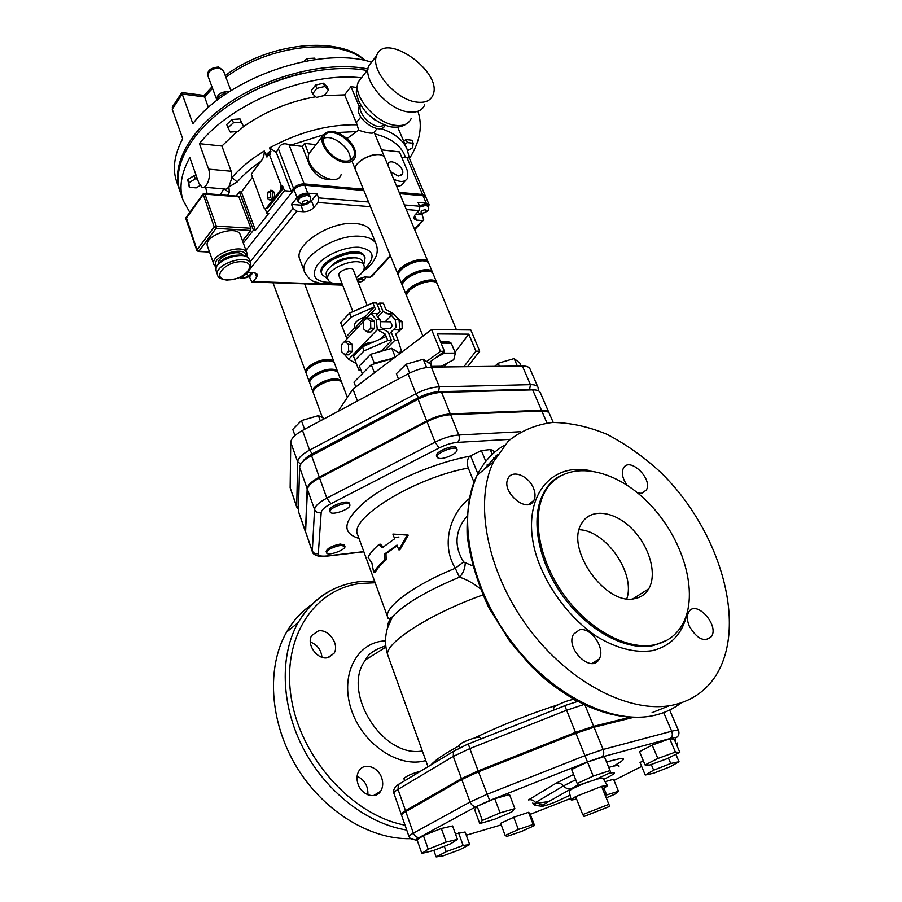 <?xml version="1.0" encoding="UTF-8"?>
<svg xmlns="http://www.w3.org/2000/svg" width="902" height="902" viewBox="0 0 902 902"><rect width="100%" height="100%" fill="white"/><g stroke="black" fill="none" stroke-linecap="round" stroke-linejoin="round"><path stroke-width="1.35" d="M389.36 321.777L390.318 321.788C392.753 325.137 392.404 327.46 389.281 328.745L382.888 328.678M397.906 318.541L402.033 321.653L399.169 321.608M399.902 328.475L402.202 328.497L402.033 321.653M397.771 332.195L402.202 328.497M363.224 321.822L366.81 318.034L370.598 321.202L370.778 328.181L367.159 331.936L363.393 328.756L363.224 321.822M367.159 331.936L370.947 331.97L374.567 328.215L374.398 321.259L370.598 318.102L366.81 318.034M374.567 328.215L370.778 328.181M374.398 321.259L370.598 321.202M395.73 334.259L400.048 329.884L395.719 334.202L398.256 340.606L394.535 340.595L391.13 332.004L396.068 327.099L395.268 319.646L391.389 315.384L383 311.517L379.652 303.072L383.373 303.162L385.864 309.454L393.667 313.896L386.958 313.761M383.44 348.77L384.117 350.472M377.566 305.271L379.652 303.072M384.974 350.235L394.535 340.595M388.999 334.168L391.13 332.004M377.791 316.963L383 311.517M385.267 321.721L391.389 315.384M399.079 353.02L401.356 350.765L398.256 340.606M393.667 313.896L398.966 319.703L400.048 329.884L393.328 329.816M398.966 319.703L395.268 319.646M344.823 341.238L341.384 344.868L341.554 351.656L345.173 354.847L348.634 351.239L348.465 344.417L344.823 341.238L348.578 341.249L352.231 344.417L348.465 344.417M352.231 344.417L352.4 351.228L348.634 351.239M352.4 351.228L348.927 354.836L345.173 354.847M374.668 353.156L381.309 350.934L391.536 340.584L387.781 340.573L364.07 350.867L355.005 360.169L353.46 356.11L362.491 346.785L386.18 336.502L385.244 334.135L377.307 329.67L376.213 319.353L370.947 313.468L375.424 309.228L374.499 306.894L351.047 317.132L349.502 313.129L340.663 322.645L346.165 336.874L354.892 327.651M380.531 338.949L385.244 334.135M365.242 316.861L355.016 327.978L354.396 326.377C354.069 322.781 357.666 319.567 365.197 316.737L366.55 318.102M365.197 316.737L374.499 306.894L372.921 302.903L376.664 302.993L380.013 311.461L376.134 315.114L379.99 319.409L376.213 319.353M342.568 343.617L370.947 313.468L377.78 313.592M349.502 313.129L372.921 302.903M355.005 360.169L358.816 369.955L360.856 369.933M346.165 336.874L346.909 338.825M386.18 336.502L387.781 340.573M364.07 350.867L362.491 346.785M343.628 353.483L348.6 359.346L356.346 363.607M342.185 326.625L351.047 317.132M348.6 359.346L377.307 329.67L384.151 329.726L388.131 331.981L391.536 340.584M379.99 319.409L380.791 326.93L384.151 329.726M376.326 315.328L380.013 311.461M323.818 95.635L344.598 94.868L357.124 124.78L358.635 130.192L347.056 138.48M331.88 179.464C322.69 180.31 315.328 175.698 309.781 165.63L302.26 146.406L289.001 144.76C283.938 142.651 280.398 143.993 278.368 148.785L276.271 152.337L269.518 147.928L270.983 151.773L269.574 151.626L266.214 154.546L267.308 154.659L268.334 153.295M227.676 195.362L229.345 192.521L223.876 188.868M229.345 192.521L228.905 186.894C226.921 189.059 225.365 189.724 224.248 188.901L203.751 187.199M407.016 157.76L422.576 194.505L425.406 196.061L409.215 157.873L401.751 157.343M385.03 158.324L374.116 132.233M264.252 150.995C264.365 155.291 263.215 158.752 260.825 161.368L251.331 174.142L263.756 207.55L264.748 208.779L266.237 208.238L280.545 189.95L281.097 185.327L269.213 154.062L266.936 157.095L264.252 150.995C251.06 159.079 240.293 167.93 231.949 177.536L237.181 181.967C243.517 174.695 251.399 167.828 260.825 161.368M361.037 77.786C308.383 71.506 230.889 103.178 199.432 143.666L221.926 146.045L231.149 171.245L231.949 177.536L228.905 186.894L237.181 181.967M207.133 193.727L205.645 187.357M236.223 196.05L239.391 191.833L241.375 192.002L252.481 177.243M221.926 146.045L237.057 131.545M243.236 126.832C264.895 111.544 289.068 101.52 315.756 96.762M181.854 92.545L204.055 95.454L208.43 107.53M181.742 92.534L182.181 94.022L204.54 96.931L212.545 88.385M173.004 105.872L172.237 109.221L182.689 138.705C174.266 154.637 172.259 169.001 176.679 181.787L179.611 190.243C170.591 165.122 190.119 128.58 231.307 101.396C272.404 74.189 329.591 60.998 367.982 68.98M179.938 191.145L179.611 190.243M172.237 109.221L182.181 94.022L192.848 123.698C228.105 77.245 321.022 45.574 371.545 62.193M323.57 138.423C333.086 133.519 352.84 150.07 349.976 160.466M344.699 161.086C333.582 160.409 320.255 144.951 323.953 137.036C328.553 123.134 359.718 143.959 353.708 156.756C352.276 160.004 349.266 161.447 344.699 161.086M242.04 97.112C261.388 85.915 281.976 77.888 303.805 73.039M199.432 143.666L208.587 169.148C211.598 176.95 206.175 189.724 201.822 187.03L198.801 182.88L189.815 157.557C181.02 173.511 178.81 187.853 183.196 200.56L180.242 192.058C171.312 167.152 190.491 130.993 231.171 103.865C271.75 76.715 328.497 63.129 367.148 70.514M183.196 200.56L189.781 212.353M409.519 158.414C420.05 141.625 422.846 125.919 417.908 111.284M308.901 194.697L300.84 197.301M344.598 94.868L350.968 86.648L356.538 87.46M312.644 93.876L311.337 90.606L315.452 85.104L323.39 83.198L327.144 86.806L328.475 90.053L324.72 86.468L316.771 88.385L312.644 93.876L316.455 97.405L324.325 95.499L328.475 90.053M227.947 127.746L226.718 124.442L232.197 119.492L240.011 118.929L243.529 126.573L241.251 122.221L233.426 122.796L227.947 127.746L230.292 132.064L238.049 131.478L243.529 126.573M403.589 141.016L406.092 139.551L411.921 140.25L413.206 143.26L407.377 142.572L404.874 144.038M197.437 179.036L195.306 178.844L188.834 182.802L189.319 187.3L187.706 179.577L194.167 175.631L196.298 175.822M278.368 148.785L293.533 188.304C296.33 185.316 299.881 183.85 304.177 183.907L289.001 144.76M425.406 196.061L425.564 196.726M422.576 194.505L399.225 192.408M363.337 189.206L304.177 183.907M293.533 188.304L291.177 191.28L284.457 190.705L266.812 213.154L268.807 213.3L255.424 230.292L253.428 230.168L243.315 243.044M422.948 213.616L422.08 214.563L423.737 219.862L422.361 220.55L416.555 220.122L414.582 215.42M416.555 220.122L413.668 218.588L414.83 215.138L419.002 210.549L419.622 206.208L418.043 202.465L426.24 203.153L429.07 204.686L428.461 207.505M429.07 204.686L425.936 197.29L423.094 195.734L399.755 193.659M363.856 190.48L304.684 185.226C300.389 185.169 296.837 186.635 294.029 189.623L245.93 250.282M291.56 204.438L300.885 205.16L303.41 211.733L296.758 211.237L293.071 208.396L291.56 204.438L297.074 197.538C299.892 194.573 303.455 193.096 307.751 193.141L317.042 193.93L318.586 197.876L318 202.488L313.997 207.37L311.449 200.808L317.042 193.93M276.271 152.337L291.177 191.28M255.424 230.292L241.375 192.002M266.812 213.154L265.211 208.869M253.428 230.168L239.391 191.833M238.658 196.241L250.914 228.274L250.655 230.484L242.525 240.857M269.213 154.062L270.555 154.208L269.574 151.626M284.457 190.705L282.45 185.44L281.886 190.063L267.567 208.328L265.413 208.836M247.723 272.381L253.8 272.618L257.487 274.433L256.687 277.23L253.135 281.548L251.838 282.01L249.459 276.948L247.87 276.891M253.011 272.584L249.459 276.948M300.885 205.16C305.124 205.182 308.642 203.728 311.449 200.808M306.951 194.133L309.837 195.734L310.344 197.053L307.458 195.452C301.572 195.993 298.483 198.09 298.179 201.721L297.671 200.402C297.976 196.76 301.065 194.674 306.951 194.133M303.41 211.733C307.65 211.745 311.179 210.29 313.997 207.37M356.978 279.361L364.645 276.993L370.361 277.218L371.725 276.497L390.465 256.1M355.365 223.504C363.822 224.226 369.087 226.977 371.173 231.758L376.235 244.341C374.183 239.628 368.918 236.944 360.462 236.279C335.341 233.787 297.592 258.502 304.673 272.235L299.881 259.55C292.733 245.592 330.267 220.821 355.365 223.504M422.08 214.563L415.799 214.078M419.419 205.735L425.406 204.077L427.672 205.306L428.191 206.547L425.936 205.318L419.858 207.032M267.308 154.659L267.793 155.956M271.671 190.378L272.686 190.457C274.93 192.611 275.155 195.508 273.34 199.15L270.724 199.973M213.921 264.602L207.516 246.325C202.837 235.738 237.429 223.967 240.439 235.095L247.013 253.27C244.081 242.345 209.309 254.217 213.921 264.602L216.164 267.522M218.284 263.688C217.021 256.269 239.334 248.636 243.033 255.221M203.097 193.953L214.202 226.943L216.052 228.341L216.3 226.086L214.202 226.943L196.974 249.865L198.136 251.489L198.79 251.241L196.974 249.865L186.218 217.281M238.951 196.264L204.483 193.513L202.849 194.28L186.004 217.585L185.891 218.848L202.871 194.979L204.946 194.122L204.168 193.49M302.26 146.406L304.594 143.373L308.8 154.084L311.63 150.16M304.594 143.373L315.948 144.636M393.7 179.137C400.612 182.565 405.28 182.17 407.715 177.953L407.174 170.219L399.439 151.886L381.512 149.856M387.826 165.021L388.097 163.939C390.498 157.275 405.505 167.964 402.416 174.109L398.256 176.093L390.622 171.73M405.483 180.501L403.589 182.666C402.416 185.169 400.093 186.342 396.632 186.173M385.007 158.256L384.534 157.399C379.381 148.526 351.126 161.492 355.783 170.568L355.805 170.636M377.115 128.569L374.059 132.301C373.056 133.924 368.061 133.282 359.064 130.384L358.635 130.192M350.968 86.648L359.188 106.447L360.529 105.015C357.293 111.825 369.234 125.75 379.009 126.562L385.03 125.322M384.962 125.378C380.621 136.585 353.855 117.914 358.883 107.09L359.255 106.616M374.634 119.808L367.982 114.182M416.859 102.129C425.124 103.11 430.468 100.776 432.915 95.116C443.581 72.329 384.692 30.499 376.619 55.653C370.045 69.882 396.192 100.111 416.859 102.129M424.718 104.869C422.26 110.529 416.904 112.897 408.662 111.972C388.04 110.089 362.108 80.086 368.726 65.823L372.808 60.558M218.059 99.626L217.901 97.247L224.643 93.019L226.876 93.323M218.622 99.197L217.901 97.247M225.184 94.473L224.643 93.019M303.794 61.494L307.041 58.551L314.618 58.145L315.193 59.566M307.92 60.716L307.041 58.551M407.648 150.623L412.575 147.725L413.206 143.26M406.092 139.551L407.377 142.572M189.319 187.3L196.208 187.875L200.109 185.496M187.706 179.577L188.834 182.802M194.167 175.631L195.306 178.844M232.197 119.492L233.426 122.796M240.011 118.929L241.251 122.221M323.39 83.198L324.72 86.468M315.452 85.104L316.771 88.385M229.266 91.733L228.195 91.519C220.708 91.891 216.886 94.609 216.728 99.694L217.078 100.37M322.048 274.648L321.563 273.362C315.339 260.678 360.552 243.044 364.566 256.596L365.073 257.871C361.071 244.329 315.835 261.975 322.048 274.648L327.809 278.932M363.731 264.929L365.073 257.871M330.346 267.015C336.683 260.159 344.496 257.115 353.798 257.871M356.313 277.669C362.514 273.441 365.096 269.439 364.036 265.695C360.721 254.488 322.961 269.213 328.114 279.699C329.174 282.157 331.936 283.487 336.412 283.702L341.903 283.296M352.896 311.652L338.927 275.606C336.886 271.401 351.96 265.515 353.302 270.002L367.193 305.406M328.114 279.699L326.637 275.854C321.473 265.323 359.188 250.621 362.514 261.873L364.036 265.695M456.446 329.828L437.504 284.333C434.719 275.392 402.732 288.708 407.05 296.995L422.925 336.13M398.537 275.786L355.828 170.692C350.991 161.041 381.681 148.097 385.064 158.38L428.642 263.237M347.338 397.466L341.79 382.719C341.057 381.016 338.881 380.182 335.251 380.204C325.554 380.103 311.19 388.694 313.456 393.159L322.397 417.581M432.667 272.72L428.991 263.891C426.105 254.714 394.332 267.973 398.74 276.497L402.326 285.348C397.962 276.925 429.826 263.643 432.667 272.72L432.881 273.43M402.687 286.002L402.326 285.348M398.188 275.133C393.779 266.597 425.541 253.349 428.427 262.538M406.858 296.273L406.498 295.619C402.168 287.321 434.144 274.005 436.94 282.957L437.143 283.679M436.94 282.957L433.231 274.073C430.401 265.019 398.515 278.312 402.89 286.712L406.498 295.619M433.185 281.638L429.882 281.007C419.881 281.796 412.654 285.46 408.211 292.022M424.447 261.05L421.369 260.452C411.594 261.095 404.457 264.703 399.958 271.254M428.811 271.31L425.609 270.701C415.721 271.412 408.538 275.054 404.073 281.616M337.675 371.759L334.541 363.438C333.796 361.691 331.609 360.811 327.978 360.789C318.305 360.586 304.053 369.2 306.364 373.811L309.431 382.166C307.131 377.622 321.439 369.008 331.124 369.177C334.743 369.177 336.931 370.045 337.675 371.759L337.833 372.436M309.747 382.775L309.431 382.166M306.218 373.135L305.891 372.526C303.579 367.915 317.82 359.289 327.505 359.503C331.124 359.526 333.312 360.417 334.067 362.164L334.225 362.829M313.31 392.483L312.983 391.863C310.716 387.386 325.07 378.795 334.766 378.896C338.397 378.885 340.573 379.719 341.306 381.422L341.452 382.098M341.306 381.422L338.16 373.045C337.416 371.331 335.228 370.474 331.609 370.463C321.913 370.316 307.616 378.919 309.905 383.451L312.983 391.863M314.527 389.281C316.309 383.632 333.424 377.329 338.442 380.464M307.481 369.73C309.431 364.058 325.859 358.026 331.045 361.071M310.998 379.483C312.859 373.811 329.625 367.644 334.732 370.745M630.227 717.203L593.674 726.302L575.51 732.356L478.139 770.872L461.441 778.595L405.505 810.695C402.484 812.454 401.063 813.66 401.255 814.337L401.672 814.686M520.725 431.697L458.825 435.001C451.428 435.553 443.525 437.932 435.114 442.138L326.817 498.152C319.128 502.279 315.035 506.045 314.55 509.461L307.435 489.391L305.598 531.876L312.295 551.573C312.983 556.297 323.232 557.075 324.686 556.399L326.377 556.004C321.078 556.534 318.395 555.733 318.316 553.602C315.429 554.211 313.377 553.23 312.171 550.671L305.598 531.876M318.316 553.602L321.18 512.595C321.597 509.923 324.833 506.969 330.887 503.744L439.06 447.99L435.114 442.138L427.018 421.73L319.556 477.913C311.912 482.051 307.875 485.885 307.435 489.391M427.018 421.73C435.362 417.513 443.232 415.168 450.617 414.706L541.786 410.974C545.969 410.838 548.484 411.673 549.329 413.454L553.219 422.44M654.615 644.795C666.544 642.19 675.609 635.786 681.811 625.56C700.662 594.102 682.622 535.495 646.08 500.52C609.853 464.981 561.315 459.58 544.177 493.27C531.481 517.816 539.182 560.74 564.246 595.354C589.22 630.024 627.645 650.522 654.615 644.795M634.557 598.657C605.513 605.873 565.351 548.968 581.373 523.949C589.683 508.108 613.112 510.385 630.983 527.817C648.989 545.011 657.637 573.582 648.786 588.758C645.595 594.204 640.848 597.507 634.557 598.657M469.006 498.862C451.676 512.054 440.029 543.094 455.273 568.283L459.479 577.156C466.244 579.276 473.122 583.087 480.112 588.6M422.339 750.983C382.121 758.345 340.9 690.785 365.705 659.734L365.716 659.723C367.813 654.254 374.353 649.677 385.312 645.979M626.789 598.759C635.775 573.424 605.828 530.387 579.174 529.722M627.138 485.231C622.549 478.725 621.275 473.076 623.338 468.285C629.201 455.995 653.285 478.928 646.306 490.113L641.299 493.338L637.613 492.954M689.376 626.304C686.941 620.508 686.726 615.75 688.745 612.03C695.69 599.142 719.537 624.928 711.452 636.598C704.507 642.574 697.145 639.146 689.376 626.304M579.546 629.799C591.114 626.867 605.873 648.842 599.142 659.08C591.509 674.222 564.776 648.143 573.604 634.129L579.546 629.799M533.477 488.162C535.382 492.887 535.54 496.946 533.939 500.339C527.715 514.602 500.61 491.759 508.074 478.455C512.032 469.175 528.696 475.658 533.477 488.162M327.595 657.727C317.324 660.129 306.003 644.163 311.754 635.448L318.383 630.915C328.711 628.705 339.84 644.648 333.999 653.341L327.595 657.727M321.958 657.254C321.112 649.79 317.222 644.704 310.311 641.987M381.715 777.941C383.35 783.049 382.978 787.502 380.576 791.313C375.491 799.657 361.375 795.079 357.959 783.838C356.391 778.832 356.752 774.457 359.041 770.725C364.137 762.19 378.242 766.768 381.715 777.941M367.881 794.797C368.264 786.104 364.679 779.914 357.102 776.216M473.967 482.175L468.273 468.059C466.672 463.166 467.123 459.242 469.592 456.288L481.375 450.583L490.271 449.579L493.495 450.459L494.33 452.477M397.218 545.665L385.988 553.817L386.169 559.815L384.782 560.007C379.359 564.663 375.66 568.88 373.71 572.657L371.928 563.119L368.084 557.267C370 553.4 373.642 549.104 379.02 544.391L380.407 544.21L383.147 547.04M394.016 534.142L398.199 534.401M379.02 544.391L382.313 547.728L394.636 538.765L392.877 534.063L408.245 535.157L399.89 549.814L398.763 549.803L396.993 545.067L384.624 553.986L384.782 560.007M386.169 559.815C380.847 564.37 377.216 568.508 375.288 572.229L373.71 572.657M312.205 604.261C301.82 611.218 293.274 620.508 286.554 632.144C266.733 666.555 269.224 720.427 295.585 765.223C321.901 810.019 369.155 839.661 410.365 838.657M675.666 704.439C633.035 715.557 569.929 684.201 528.358 627.893C486.629 571.676 473.843 501.58 493.62 461.655L508.322 441.055C520.961 430.829 535.664 424.639 552.43 422.486C569.929 422.632 588.003 426.522 606.64 434.155C625.199 443.728 642.957 456.22 659.937 471.645C718.544 527.895 748.423 623.248 716.098 675.226C706.661 690.098 693.176 699.839 675.666 704.439M472.524 565.813L463.605 561.991C453.864 546.06 454.935 530.861 466.796 516.406M463.605 561.991L455.273 568.283C413.387 585.184 383.136 608.004 387.792 617.475L357.722 534.909C348.149 518.842 414.322 477.688 468.273 468.059M465.218 563.107C465.071 568.61 463.166 573.289 459.479 577.156C426.601 590.9 404.231 604.126 392.381 616.844L387.353 628.525C384.737 637.703 384.974 646.802 388.029 655.799C381.997 644.998 427.661 614.657 482.773 594.97M417.31 840.529L416.352 840.224C415.563 839.92 416.623 838.961 419.554 837.349L476.481 806.444L489.673 800.491L587.461 761.897L601.702 757.026L670.242 738.49C673.805 737.543 675.587 737.374 675.598 737.994C678.27 736.697 679.341 734.555 678.811 731.567L678.496 730.519C678.146 729.898 675.88 730.135 671.697 731.229L603.134 749.461L584.913 755.662L486.9 794.358L470.055 802.002L413.364 833.155C410.309 834.857 408.854 836.007 409.023 836.605L401.559 815.228C401.379 814.551 402.788 813.345 405.81 811.597L461.779 779.531L478.488 771.796L575.882 733.281L594.046 727.226L633.711 717.327M437.154 457.337L436.591 455.927C434.381 451.823 455.273 443.502 456.491 448.001L457.055 449.41C455.848 444.923 434.933 453.244 437.154 457.337C439.229 459.366 443.885 458.757 451.09 455.51C455.42 453.176 457.404 451.147 457.055 449.41M330.166 511.93L329.67 510.532C327.674 506.574 348.341 499.043 349.345 503.361L349.852 504.759C348.86 500.452 328.181 507.973 330.166 511.93C331.057 515.921 349.863 509.63 349.908 505.334L349.852 504.759M326.614 552.87L326.152 551.573C327.234 548.292 331.913 545.778 340.178 544.053L344.395 544.966L344.868 546.274L340.652 545.36C332.376 547.097 327.708 549.6 326.614 552.87C327.46 556.579 346.56 549.668 344.868 546.274M575.713 779.756L563.446 785.901L535.608 802.509L533.837 804.471L534.435 804.956M618.907 766.452C619.753 764.93 616.359 765.234 608.726 767.376M541.414 806.208L534.976 805.317C533.916 805.249 534.401 804.595 536.431 803.378L548.856 801.495L578.035 784.898M570.064 795.169L559.071 800.333C550.367 804.494 536.825 808.451 542.756 805.08L548.856 801.495M596.245 779.17L602.84 778.11M569.241 791.302L569.207 791.133C570.459 789.498 576.209 786.645 586.458 782.575M505.165 835.466L500.61 823.312L513.734 817.246L528.516 812.319L529.97 813.503L534.559 825.499L533.161 824.451L518.357 829.468L505.165 835.466L506.879 836.391L521.491 831.441L534.559 825.499M605.05 781.696L613.54 779.249L618.456 791.279L605.253 795.361M645.246 775.032L653.713 773.194L670.445 766.61L679.037 761.728L670.727 763.464L653.657 770.184L645.246 775.032L640.037 762.562L643.261 760.645M645.065 764.952L639.507 751.659L652.191 745.097L669.701 738.772L674.166 739.121L679.826 752.302L675.406 752.099L657.851 758.492L645.065 764.952L649.823 764.997L667.029 758.729L679.826 752.302M577.212 783.511L571.62 769.474L587.495 761.987L604.317 756.575L610.034 770.567L593.189 776.092L577.212 783.511L578.261 785.281L594.869 779.813L610.654 772.518L610.034 770.567M479.763 823.582L474.599 809.579L477.113 806.264L494.736 798.676L509.517 794.561L514.85 808.62L500.069 812.882L482.356 820.437L479.763 823.582L494.476 819.298L511.851 811.901L514.85 808.62M421.832 853.416L417.096 839.931L423.41 835.545L441.337 828.476L452.578 825.939L457.438 839.39L446.208 842.073L428.213 849.165L421.832 853.416L433.185 850.642L450.786 843.708L457.438 839.39M455.431 833.854L465.105 831.994L469.694 844.599L463.154 845.478L446.208 851.68L436.14 856.9L442.95 855.897L459.558 849.797L469.694 844.599M305.631 532.439L298.348 511.152L299.599 467.281C299.994 463.662 303.974 459.772 311.54 455.611L418.1 399.248C426.375 395.02 434.2 392.72 441.574 392.359L532.676 389.856C536.848 389.788 539.373 390.679 540.253 392.528L549.138 413.105M305.474 532.09L307.165 488.625C307.605 485.107 311.641 481.285 319.274 477.135L426.714 420.952C435.057 416.735 442.916 414.39 450.301 413.928L541.471 410.241C545.654 410.117 548.168 410.94 549.014 412.733M302.587 461.914C304.053 459.242 307.278 456.559 312.261 453.864L418.528 397.613C425.609 394.005 432.306 392.043 438.62 391.727L529.666 389.269L530.432 384.658L439.353 386.845C431.979 387.195 424.165 389.484 415.912 393.712L309.566 450.121C302.012 454.292 298.043 458.193 297.671 461.835L296.713 507.003L290.151 487.711L290.748 442.318C291.087 438.575 294.999 434.617 302.497 430.434L408.042 373.868C416.239 369.628 424.019 367.385 431.37 367.114L522.382 365.998C526.554 365.987 529.102 366.956 530.004 368.884L538.02 387.375C537.141 385.504 534.604 384.59 530.432 384.658L522.382 365.998M458.532 832.726L463.154 845.478M444.28 846.268L446.208 851.68M433.839 850.383L436.14 856.9M441.337 828.476L446.208 842.073M423.41 835.545L428.213 849.165M404.66 780.76L403.904 778.629C405.956 776.227 411.583 773.702 420.794 771.063M494.736 798.676L500.069 812.882M477.113 806.264L482.356 820.437M459.513 747.893L458.678 745.65L460.821 743.62C466.233 740.215 479.954 735.84 480.022 737.475L480.631 739.076M587.495 761.987L593.189 776.092M554.223 709.908L553.535 708.183C553.76 706.954 557.086 705.014 563.479 702.365C568.553 700.403 572.116 699.445 574.168 699.467M669.701 738.772L675.406 752.099M652.191 745.097L657.851 758.492M651.255 764.479L653.657 770.184M675.857 754.286L679.037 761.728M668.416 758.03L670.727 763.464M606.257 797.842L614.724 794.29L618.456 791.279M603.878 788.066L606.595 794.786M513.734 817.246L518.357 829.468M528.516 812.319L533.161 824.451M294.977 435.531L292.789 429.397L301.426 420.58L318.406 415.63L324.528 418.629M304.572 429.329L301.426 420.58M320.323 420.873L318.406 415.63M398.47 378.998L396.384 373.71L406.148 364.183L423.263 359.267L430.288 363.934L431.573 367.114M409.655 373.022L406.148 364.183M426.59 367.531L423.263 359.267M494.736 366.336L498.186 363.224L514.151 358.579L519.811 362.999L521.108 366.009M517.365 366.054L514.151 358.579M499.482 366.28L498.186 363.224M576.536 798.935C572.804 799.984 570.966 800.221 571 799.634L575.611 796.601L601.578 786.375L607.328 785.371C607.768 785.789 606.178 786.905 602.57 788.743L609.707 806.377L608.839 804.336L582.748 814.596L584.09 816.457L609.707 806.377M582.748 814.596L575.611 796.601L601.578 786.375L602.57 788.743M601.578 786.375L608.839 804.336M374.285 363.844L377.374 362.266L394.14 357.914M395.076 357.203L392.212 358.026M395.268 357.057L391.795 348.296L399.902 353.55M377.374 362.266L374.274 363.145L370.823 354.249L391.795 348.296M362.311 373.744L359.323 365.953L370.823 354.249M374.274 363.145L373.293 364.137M407.354 534.999L398.763 549.803M385.988 553.817L384.624 553.986M345.218 162.394C350.202 162.788 353.471 161.21 355.038 157.67C356.685 152.235 354.475 146.259 348.397 139.754C336.638 129.967 328.035 128.772 322.578 136.157C318.541 144.794 333.097 161.661 345.218 162.394M341.136 174.605C336.401 189.206 303.433 168.46 308.8 154.084M374.431 372.83L371.286 364.701L393.588 358.331M355.794 386.924L353.979 382.144L371.286 364.701M441.089 343.143L451.248 343.166L455.352 353.099L444.404 353.144L435.407 357.97M431.28 366.381L441.405 366.268L453.751 359.672L455.352 353.099M431.708 360.699L430.761 365.118M443.818 351.735L444.404 353.144M449.297 343.155L442.262 343.143M440.604 341.959L448.722 341.745L450.504 343.155M428.732 362.897L444.438 351.284L437.312 333.932L468.769 334.157L475.918 351.194L463.853 366.719M444.01 366.967L446.648 363.472M455.048 352.344L468.769 334.157M444.438 351.284L440.458 351.295L426.657 361.522M467.619 366.674L479.717 351.182L475.918 351.194M479.717 351.182L470.799 329.974L431.573 329.58L352.953 389.078L357.451 400.973M431.573 329.58L440.458 351.295M352.953 389.078L338.002 411.402M373.214 342.129C368.242 342.286 364.836 343.763 362.987 346.56M357.124 124.78C328.193 124.273 298.99 131.996 269.518 147.928M275.832 152.28L276.632 151.863M290.782 145.143L323.209 134.883M337.393 132.526L355.94 131.613M223.651 188.845L220.449 194.787M409.542 158.651L407.163 149.428C403.059 139.878 394.253 132.91 380.745 128.512M374.871 133.924C391.716 138.231 401.954 146.18 405.584 157.771M225.883 77.245C269.01 44.514 338.96 37.129 364.555 60.468M231.149 171.245L208.587 169.148M423.094 195.734L426.24 203.153M293.071 208.396L250.102 261.817M250.576 268.311L296.758 211.237M282.45 185.44L281.097 185.327M294.029 189.623L297.074 197.538M255.063 272.765L256.687 277.23M245.073 274.58L246.731 274.343C249.121 275.629 248.174 276.79 243.912 277.827L242.638 276.102M304.684 185.226L307.751 193.141M419.622 206.208L404.457 204.957M368.523 201.992L318.586 197.876M306.883 200.075C302.395 201.123 301.324 202.431 303.692 204.01C308.18 202.984 309.239 201.665 306.883 200.075M342.433 284.649L253.135 281.548M359.278 282.033C363.202 281.063 364.183 279.981 362.254 278.786C358.331 279.755 357.339 280.838 359.278 282.033M318 202.488L370.418 206.671M406.362 209.535L419.002 210.549M422.361 220.55L414.514 229.108M390.25 255.548L370.361 277.218M425.304 209.636C427.187 211.091 426.071 212.308 421.978 213.289C420.095 211.835 421.2 210.617 425.304 209.636M267.567 208.328L266.237 208.238M281.886 190.063L280.545 189.95M270.69 193.039C270.927 197.685 269.901 198.992 267.646 196.974C267.409 192.34 268.424 191.032 270.69 193.039M272.686 190.457L267.849 192.126C266.812 197.019 267.432 199.613 269.709 199.894L271.987 199.049L272.81 192.171L271.344 190.345L270.239 190.288M209.422 251.759L198.79 251.241L216.052 228.341L250.655 230.484M250.914 228.274L216.3 226.086L204.946 194.122L239.425 196.861M216.503 266.541C208.599 256.777 246.257 243.912 246.235 256.36M249.38 259.81C246.629 251.241 225.669 256.427 223.527 259.336C217.698 263.034 215.262 266.981 216.221 271.175C211.632 260.87 246.471 248.963 249.38 259.81L250.801 263.745C247.915 252.943 213.041 264.872 217.607 275.133C217.822 277.545 220.922 279.203 226.898 280.105C246.844 278.414 251.421 270.115 250.801 263.745M227.552 279.868C210.256 279.451 224.699 260.904 242.018 261.727C259.156 262.505 244.386 280.612 227.552 279.868M309.781 165.63L310.581 164.626M356.143 122.886L360.834 117.012M411.199 118.478C408.809 123.901 403.701 126.201 395.877 125.389C376.303 123.766 351.915 95.511 358.297 81.89L362.221 76.85M216.728 99.694L208.058 76.242C208.159 71.089 211.947 68.349 219.411 68.045L223.425 70.706L230.923 90.662M330.921 282.518C315.17 282.146 310.604 276.35 317.245 265.143C324.799 255.131 345.207 246.37 358.985 247.272C374.578 250.012 376.202 257.476 363.867 269.675M478.139 770.872L469.818 748.592L566.603 710.246L583.865 704.541M575.51 732.356L564.787 705.725L468.363 743.936L469.818 748.592L453.266 756.406L453.48 751.4L455.578 749.844M593.674 726.302L584.992 705.071M461.441 778.595L453.266 756.406L398.03 789.385L398.357 784.548L400.443 783.015M321.18 512.595C318.068 513.238 315.858 512.189 314.55 509.461L312.295 551.573M330.887 503.744L326.817 498.152L319.556 477.913M387.635 627.555C387.082 624.714 388.672 621.14 392.381 616.844C386.732 620.79 388.187 616.742 387.792 617.475L390.397 620.587M469.592 456.288C435.181 462.568 391.265 481.33 367.137 499.933C343.234 519.947 340.516 532.778 359.007 538.438M395.651 537.592L398.966 536.983M487.847 466.413L487.159 464.744M485.795 461.407L481.375 450.583M490.271 449.579L492.244 454.371M493.698 457.889L494.51 459.873M470.461 455.476L477.857 473.73M546.984 423.004L541.786 410.974M439.06 447.99C445.667 444.697 451.868 442.814 457.675 442.363C459.411 440.48 459.794 438.022 458.825 435.001L450.617 414.706M457.675 442.363L510.194 439.33M363.799 551.629L326.377 556.004M345.759 584.473C325.487 590.37 309.623 603.077 298.156 622.594C279.812 654.829 280.657 704.112 302.824 747.532C325.002 790.907 366.731 823.718 406.734 830.054M405.021 825.138C351.701 815.273 299.678 756.496 291.053 696.547C281.965 636.53 314.674 589.085 360.326 583.481L375.142 582.76M588.871 470.416C546.939 462.32 519.112 502.831 537.04 557.808C547.537 588.431 569.872 618.174 595.985 636.045C616.246 648.346 635.031 653.217 652.338 650.646C671.46 645.945 683.152 633.046 687.448 611.962M666.882 640.273L653.341 645.55C626.371 651.278 587.969 630.814 563.017 596.177C537.987 561.596 530.308 518.695 543.015 494.149L548.517 485.75L555.497 479.131M681.281 702.793C674.008 708.465 665.631 712.512 656.182 714.925C613.574 726.189 551.066 695.498 510.205 639.958C469.187 584.53 457.055 515.087 477.079 475.275C483.675 462.061 492.74 452.082 504.274 445.329M652.067 712.659L669.397 705.702M497.352 454.811L482.886 470.494M385.515 640.758L381.129 641.266C354.644 645.268 339.761 678 351.96 711.486C363.686 744.996 399.541 768.572 425.778 760.51M586.976 620.351L582.613 618.355M549.363 484.385L550.243 484.182M468.476 743.733L453.48 751.4L398.357 784.548C394.49 787.243 393.001 790.129 393.881 793.219C393.667 792.463 395.053 791.189 398.03 789.385L405.505 810.695M564.742 705.578L577.754 701.44M398.56 784.266L397.613 785.101M558.259 704.688C528.955 714.192 501.016 725.298 474.441 738.028M458.802 745.988C444.28 753.88 435.001 760.194 430.953 764.952M542.756 805.08L535.608 802.509C533.465 800.108 531.075 799.251 528.437 799.927L556.06 783.218C558.766 782.53 561.224 783.421 563.446 785.901C565.678 788.382 568.136 789.273 570.819 788.585M613.292 766.181C628.784 757.703 626.529 756.316 606.539 762.021M573.616 774.491L556.06 783.218M605.479 778.539L603.641 779.407M608.67 773.431C617.419 771.492 616.089 773.33 604.656 778.922M663.703 712.591L671.697 731.229C672.858 734.578 672.373 736.99 670.242 738.49M559.894 799.939L559.071 800.333M501.196 824.879L466.278 835.207M570.74 798.383L530.275 814.314M641.649 766.418L614.014 780.399M675.598 737.994L675.215 741.557M594.046 727.226L603.134 749.461C604.295 752.978 603.821 755.493 601.702 757.026M575.882 733.281L587.461 761.897M478.488 771.796L489.673 800.491M461.779 779.531L470.055 802.002C471.577 805.351 473.73 806.839 476.481 806.444M405.81 811.597L413.364 833.155C414.785 836.379 416.848 837.778 419.554 837.349M409.023 836.605L410.309 838.578L416.352 840.224M677.233 746.247L677.447 742.966M426.714 420.952L418.1 399.248M319.274 477.135L311.54 455.611M450.301 413.928L441.574 392.359M541.471 410.241L532.676 389.856M305.35 531.165L298.348 511.152M307.165 488.625L299.599 467.281M298.438 507.894L296.566 506.045L290.151 487.711M300.828 464.034L297.671 461.835L290.748 442.318M529.666 389.269L534.187 389.867M438.62 391.727L439.353 386.845L431.37 367.114M418.528 397.613L415.912 393.712L408.042 373.868M312.261 453.864L309.566 450.121L302.497 430.434M390.318 321.788L380.227 321.642M358.77 326.31L355.354 329.343L355.027 327.99M397.681 127.103L407.163 149.428M365.175 60.603C339.208 35.201 268.627 42.371 225.263 75.588M211.981 86.851L204.066 95.488M181.742 92.59L172.305 107.203M353.708 156.756L351.182 159.846M250.418 272.483C250.835 274.208 249.561 275.899 246.596 277.568C242.221 278.402 240.033 278.346 240.033 277.399M298.179 201.721L302.114 204.574C308.585 203.908 311.325 201.405 310.344 197.053M252.481 282.033L342.625 285.133M358.195 282.484C363.213 281.492 365.614 279.676 365.411 277.027M414.74 229.66L423.263 220.381M428.191 206.547C429.938 209.94 427.322 212.365 420.332 213.785L417.468 212.229M185.891 218.848L196.828 250.429M209.523 252.053L198.44 251.5M247.013 253.27L247.125 256.923M216.221 271.175L217.607 275.133M401.153 175.563L402.416 174.109M352.039 161.334L355.783 170.568M358.883 107.09L360.529 105.015M368.726 65.823L376.619 55.653M406.317 123.924C402.608 126.641 397.602 127.644 391.288 126.945C380.418 125.006 367.238 114.565 364.34 110.112C358.365 101.61 358.973 101.159 357.97 98.994C357.361 94.811 354.441 94.609 358.297 81.89L367.937 69.499M208.058 76.242C206.795 70.807 210.313 67.74 218.6 67.007L223.425 70.706M304.673 272.235C307.909 277.884 311.449 281.12 315.283 281.943C320.695 283.048 318.699 284.299 333.199 283.307M362.728 271.784C372.492 264.207 372.763 262.335 375.514 257.589C377.555 253.191 377.803 248.772 376.235 244.341M334.067 362.164L304.617 283.826M305.891 372.526L273.002 282.732M385.898 647.084L365.705 659.734M648.786 588.758L632.843 598.883M641.863 493.259L646.306 490.113M705.86 639.8L711.452 636.598M591.938 663.444L599.142 659.08M528.516 504.5L533.939 500.339M333.999 653.341L328.553 657.513M380.576 791.313L373.462 795.62M495.796 456.051L496.134 456.863M326.039 556.241L363.867 551.81M286.554 632.144L298.156 622.594C312.644 598.849 332.861 585.229 358.804 581.734L374.533 581.08M544.177 493.27L543.015 494.149C547.063 485.671 553.016 479.458 560.886 475.523M493.62 461.655L477.079 475.275C469.75 492.774 466.435 512.866 467.146 535.551C470.292 559.15 477.462 583.087 488.636 607.362L510.081 641.739L531.582 666.623L544.413 678.496C576.874 705.15 608.546 718.06 639.439 717.237M393.881 793.219L401.255 814.337M428.01 766.711L388.029 655.799M532.778 802.938L533.578 804.11M678.496 730.519L669.656 710.032M575.735 701.97L574.878 699.873M569.207 791.133L571 799.634M602.739 777.964L607.328 785.371M538.381 390.746L538.02 387.375M296.713 507.003L298.404 509.371M309.003 153.52L322.578 136.157"/></g></svg>
